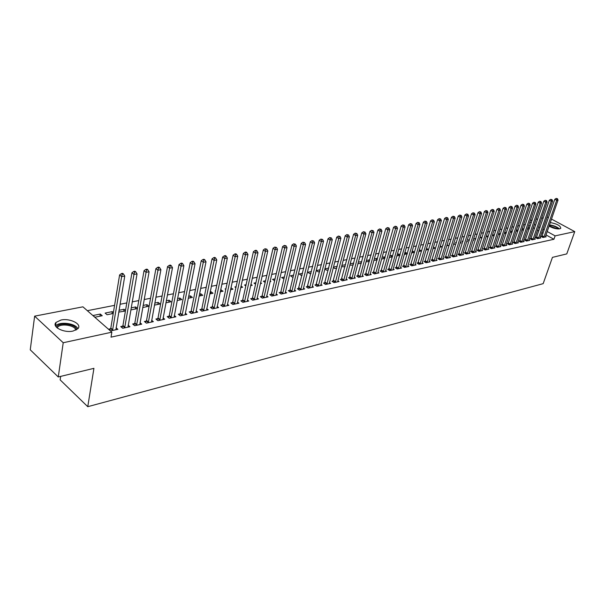 <?xml version="1.0" encoding="UTF-8"?>
<svg xmlns="http://www.w3.org/2000/svg" width="605" height="605" viewBox="0 0 605 605"><rect width="100%" height="100%" fill="white"/><g stroke="black" fill="none" stroke-linecap="round" stroke-linejoin="round"><path stroke-width="0.91" d="M550.263 222.564C557.054 223.82 560.555 225.733 560.767 228.312L559.678 228.849C556.426 229.159 552.887 228.236 549.038 226.096M73.092 331.041C64.024 333.257 51.433 326.836 56.031 322.412L60.984 320.03C70.021 317.935 82.401 324.22 77.901 328.689L73.092 331.041M525.405 224.5L523.529 224.871M519.665 225.635L517.744 226.013M513.857 226.777L511.875 227.162M507.966 227.934L505.931 228.335M501.999 229.106L499.911 229.522M495.956 230.301L493.809 230.724M489.823 231.503L487.615 231.942M483.607 232.728L481.338 233.175M477.307 233.969L474.978 234.422M470.917 235.224L468.527 235.693M464.443 236.502L461.986 236.978M457.872 237.788L455.353 238.287M451.209 239.104L448.623 239.61M444.456 240.435L441.794 240.956M437.604 241.781L434.866 242.318M430.647 243.149L427.841 243.702M423.591 244.533L420.709 245.101M416.429 245.948L413.472 246.53M409.169 247.377L406.129 247.974M401.796 248.829L398.672 249.441M394.309 250.296L391.11 250.931M386.708 251.793L383.426 252.444M378.995 253.313L375.622 253.979M371.16 254.856L367.696 255.537M363.204 256.422L359.65 257.117M355.127 258.01L351.475 258.728M346.922 259.621L343.171 260.362M338.588 261.262L334.739 262.018M330.118 262.933L326.163 263.712M321.505 264.627L317.451 265.421M312.762 266.344L308.595 267.168M303.869 268.098L299.588 268.938M294.832 269.875L290.438 270.738M285.643 271.683L281.136 272.568M276.303 273.52L271.668 274.428M266.797 275.388L262.041 276.326M257.133 277.294L252.247 278.255M247.309 279.223L242.287 280.213M237.304 281.196L232.146 282.21M227.125 283.193L221.831 284.237M216.771 285.235L211.326 286.309M206.222 287.307L200.633 288.411M195.491 289.424L189.751 290.551M184.563 291.572L178.664 292.729M173.438 293.758L167.373 294.953M162.102 295.989L155.863 297.221M150.554 298.265L144.149 299.528M138.787 300.579L132.2 301.872M126.8 302.939L120.024 304.27M114.579 305.344L87.347 310.698M530.373 220.394L532.196 220.046M536.007 219.305L537.784 218.965M541.573 218.231L543.298 217.898M547.071 217.172L548.531 217.475M60.651 376.393L60.145 379.872L87.763 406.689L543.177 283.647L552.441 257.375L566.772 253.903L574.75 231.617L555.118 235.874L547.17 231.511M87.763 406.689L93.926 368.339L58.262 376.968L30.25 349.811L34.636 316.15L82.923 306.826L111.842 332.175L63.222 342.74L34.636 316.15M521.843 229.915L523.476 230.248M522.1 229.136L523.975 228.758M536.544 237.432L535.652 237.621L537.52 238.665L540.802 237.954L540.061 237.546M510.287 231.98L511.936 232.585M510.454 231.481L512.435 231.08M525.442 239.814L524.535 240.004L526.411 241.062L529.776 240.336L529.012 239.913M498.429 234.082L500.078 234.99M498.49 233.885L500.577 233.47M514.053 242.25L513.123 242.454L515.006 243.528L518.462 242.787L517.676 242.34M488.401 235.92L486.405 236.321L487.985 237.228M502.362 244.76L501.401 244.965L503.299 246.061L506.846 245.29L506.045 244.828M475.893 238.438L474.305 238.756L475.56 239.489M490.36 247.332L489.377 247.543L491.283 248.655L494.92 247.868L494.096 247.385M463.037 241.024L461.88 241.259L462.795 241.796M466.81 241.191L467.514 241.599L466.621 241.781M478.033 249.978L477.02 250.19L478.933 251.325L482.669 250.515L481.822 250.016M449.81 243.686L449.114 243.83L449.666 244.163M453.742 243.505L454.854 244.17L453.455 244.458M465.358 252.693L464.315 252.913L466.243 254.062L470.085 253.23L469.208 252.709M440.304 245.88L441.854 246.81L439.903 247.203M452.336 255.484L451.262 255.711L453.198 256.883L457.146 256.028L456.246 255.484M426.449 248.39L428.484 249.525L425.965 250.031M438.935 258.358L437.839 258.592L439.782 259.779L443.843 258.902L442.913 258.335M412.096 251.279L412.829 251.135L414.599 252.224M411.612 252.943L414.569 252.345M425.156 261.307L424.022 261.549L425.973 262.767L430.155 261.859L429.195 261.262M397.303 254.259L398.68 253.979L400.071 254.856M396.827 255.945L399.943 255.31M410.977 264.347L409.812 264.597L411.763 265.829L416.074 264.899L415.083 264.279M382.065 257.329L384.115 256.913L385.105 257.541M381.589 259.038L384.871 258.373M396.373 267.478L395.171 267.735L397.137 268.991L401.569 268.038L400.548 267.387M365.995 261.806L369.337 261.519M366.35 260.49L369.118 259.931L369.678 260.294M381.332 270.7L380.091 270.972L382.065 272.25L386.633 271.259L385.574 270.579M349.909 264.635L350.87 265.27L353.328 264.771M350.144 263.75L353.766 263.107M365.828 274.027L364.55 274.299L366.532 275.608L371.236 274.587L370.147 273.868M333.317 267.523L334.815 268.529L336.803 268.121M333.416 267.123L337.265 266.344M349.841 277.453L348.525 277.733L350.514 279.064L355.369 278.013L354.243 277.264M320.204 269.777L316.309 270.564L318.253 271.887L319.75 271.584M333.355 280.985L332.001 281.28L333.99 282.633L339.004 281.552L337.832 280.758M302.583 273.331L299.225 274.005L301.169 275.358L302.137 275.162M316.347 284.63L314.94 284.932L316.937 286.316L322.11 285.205L320.9 284.365M284.38 276.992L281.582 277.559L283.942 278.852M298.779 288.396L297.327 288.706L299.331 290.12L304.67 288.971L303.415 288.086M265.557 280.78L263.364 281.227L265.164 282.52M270.14 281.007L270.843 281.507L269.989 281.68M280.629 292.291L279.132 292.608L281.136 294.053L286.657 292.858L285.356 291.928M246.091 284.705L244.549 285.015L245.811 285.946M250.886 284.327L252.209 285.288L250.599 285.613M261.874 296.306L260.324 296.639L262.328 298.114L268.038 296.881L266.692 295.898M225.937 288.759L225.09 288.933L225.794 289.455M230.951 287.753L232.948 289.198L230.535 289.689M242.469 300.466L240.873 300.814L242.877 302.318L248.784 301.04L247.385 299.997M210.162 291.935L211.077 291.754L213.02 293.243L209.754 293.901M222.398 304.769L220.742 305.124L222.746 306.667L228.856 305.344L227.404 304.232M188.616 296.276L190.462 295.898L192.405 297.426L188.223 298.273M201.609 309.223L199.9 309.594L201.896 311.174L208.233 309.805L206.721 308.618M166.277 300.768L169.12 300.201L171.064 301.759L165.899 302.802M180.078 313.844L178.301 314.222L180.298 315.84L186.862 314.418L185.289 313.156M143.09 305.434L147.007 304.648L148.943 306.243L142.727 307.506M157.754 318.631L155.909 319.024L157.905 320.673L164.711 319.206L163.07 317.852M118.716 312.104L125.416 311.015M119.019 310.282L124.086 309.268L125.515 310.471M134.597 323.592L132.684 324L134.673 325.694L141.729 324.167L140.02 322.722M92.996 315.523L94.917 317.209L102.23 315.727L100.301 314.055L92.996 315.523M110.549 328.742L108.567 329.173L110.549 330.905L117.877 329.324L116.084 327.766M111.842 332.175L111.017 337.151L553.93 239.277L545.99 234.899M543.078 233.288L541.77 232.57M538.828 230.944L537.482 230.202M534.517 228.561L533.126 227.798M530.131 226.141L528.702 225.355M122.686 326.148L120.735 326.564L122.724 328.273L129.916 326.723L128.162 325.218M111.955 313.753L112.303 311.635L105.126 313.08L107.055 314.744L113.226 313.488M112.303 311.635L113.385 312.558M146.281 321.089L144.406 321.489L146.395 323.161L153.33 321.663L151.651 320.264M131.172 307.839L135.649 306.939L137.411 308.406M130.809 309.926L137.38 308.588M169.014 316.211L167.207 316.604L169.203 318.238L175.889 316.793L174.278 315.485M154.797 303.082L158.162 302.402L160.106 303.982L154.419 305.132M190.938 311.514L189.199 311.885L191.195 313.481L197.638 312.089L196.096 310.872M177.552 298.499L179.882 298.031L181.833 299.573L177.159 300.519M212.098 306.977L210.411 307.34L212.415 308.898L218.632 307.559L217.15 306.41M199.491 294.083L200.86 293.811L202.804 295.316L199.09 296.072M232.524 302.598L230.891 302.946L232.895 304.474L238.907 303.173L237.478 302.099M215.599 290.839L215.115 290.937L215.516 291.239M220.651 289.825L223.071 291.202L220.235 291.776M252.255 298.371L250.682 298.711L252.686 300.201L258.486 298.946L257.117 297.932M236.101 286.709L234.899 286.952L235.889 287.693M241.009 286.014L242.658 287.231L240.654 287.632M271.327 294.28L269.807 294.605L271.811 296.064L277.423 294.854L276.099 293.894M255.907 282.724L254.032 283.102L255.567 284.221M260.596 282.656L261.602 283.382L260.377 283.632M289.78 290.324L288.305 290.642L290.309 292.071L295.739 290.899L294.461 289.992M275.048 278.875L272.552 279.374L274.609 280.743M279.525 279.374L279.934 279.661L279.434 279.767M307.635 286.498L306.206 286.808L308.202 288.207L313.458 287.072L312.233 286.21M293.561 275.146L290.476 275.767L292.419 277.128L293.115 276.992M324.915 282.792L323.539 283.087L325.528 284.463L330.625 283.359L329.438 282.55M311.469 271.539L307.832 272.273L309.775 273.611L311.015 273.354M341.666 279.207L340.328 279.495L342.317 280.833L347.247 279.767L346.105 278.996M324.817 268.991L326.594 270.193L328.341 269.838M324.855 268.847L328.802 268.053M357.895 275.729L356.602 276.001L358.584 277.324L363.363 276.288L362.259 275.555M341.681 266.071L342.906 266.888L345.13 266.434M341.848 265.421L345.591 264.672M373.633 272.348L372.377 272.621L374.359 273.914L378.995 272.916L377.921 272.212M358.016 263.213L358.72 263.674L361.397 263.137M358.311 262.109L361.782 261.693M388.909 269.081L387.684 269.338L389.658 270.609L394.158 269.633L393.121 268.968M373.852 260.415L377.165 259.938M374.268 258.895L376.673 258.411L377.444 258.91M403.724 265.905L402.544 266.155L404.503 267.402L408.874 266.457L407.868 265.822M389.741 255.779L391.45 255.439L392.645 256.195M389.265 257.48L392.464 256.83M418.115 262.82L416.966 263.062L418.925 264.287L423.167 263.372L422.192 262.759M404.753 252.761L405.804 252.55L407.392 253.533M404.269 254.433L407.309 253.82M432.099 259.817L430.979 260.059L432.923 261.262L437.052 260.369L436.107 259.787M419.325 249.827L421.655 250.909L418.841 251.476M445.681 256.906L444.599 257.14L446.535 258.32L450.543 257.458L449.628 256.898M433.445 247.082L435.214 248.156L432.983 248.61M458.892 254.077L457.834 254.304L459.762 255.461L463.664 254.622L462.772 254.085M443.057 245.048L442.595 245.138L442.958 245.358M447.072 244.685L448.403 245.479L446.732 245.819M471.734 251.325L470.713 251.544L472.634 252.686L476.422 251.862L475.56 251.355M456.465 242.348L455.535 242.537L456.276 242.976M460.322 242.34L461.229 242.877L460.087 243.112M484.234 248.647L483.236 248.859L485.149 249.978L488.84 249.184L488.001 248.693M469.51 239.724L468.134 239.996L469.223 240.639M473.208 240.049L473.715 240.344L473.072 240.472M496.402 246.038L495.427 246.243L497.333 247.347L500.925 246.568L500.108 246.099M482.193 237.168L480.393 237.531L481.814 238.355M508.245 243.497L507.3 243.702L509.191 244.783L512.692 244.027L511.898 243.573M492.372 235.148L494.066 236.116M492.387 235.118L494.535 234.687M519.786 241.024L518.863 241.221L520.746 242.287L524.157 241.554L523.378 241.115M504.396 233.023L506.045 233.78M504.51 232.675L506.544 232.267M531.031 238.612L530.131 238.809L531.999 239.86L535.319 239.141L534.57 238.718M516.103 230.944L517.744 231.412M516.315 230.301L518.243 229.908M541.982 236.268L541.112 236.457L542.972 237.485L546.209 236.789L545.476 236.381M527.5 228.902L529.133 229.098L529.632 227.616L527.81 227.987M544.243 229.9L542.935 229.182M539.985 227.563L538.639 226.822M535.667 225.189L534.275 224.425M531.273 222.776L529.836 221.99M551.473 219.063L574.75 231.617M58.262 376.968L63.222 342.74M553.93 239.277L555.118 235.874M99.961 316.181L100.301 314.055M123.73 311.363L124.086 309.268M135.286 309.019L135.649 306.939M146.637 306.712L147.007 304.648M157.784 304.451L158.162 302.402M168.734 302.228L169.12 300.201M179.496 300.042L179.882 298.031M190.068 297.902L190.462 295.898M200.459 295.792L200.86 293.811M210.669 293.72L211.077 291.754M220.704 291.686L221.12 289.727M230.581 289.682L230.997 287.738M353.199 264.801L353.668 263.046M360.981 263.22L361.45 261.473M368.642 261.662L369.118 259.931M376.197 260.135L376.673 258.411M383.638 258.622L384.115 256.913M390.974 257.133L391.45 255.439M398.196 255.665L398.68 253.979M405.32 254.221L405.804 252.55M412.345 252.792L412.829 251.135M419.273 251.393L419.757 249.736M426.102 250.001L426.586 248.36M112.53 330.474L121.65 276.591L124.759 276.046L115.91 329.748M109.777 330.232L110.821 328.069L119.608 274.92L121.65 276.591L122.248 274.246L123.496 274.035L122.671 273.369L121.431 273.581L122.248 274.246M121.431 273.581L119.608 274.92M124.759 276.046L123.496 274.035M124.668 327.857L133.992 274.428L137.04 273.891L127.988 327.139M121.93 327.592L122.951 325.475L131.943 272.779L133.992 274.428L134.575 272.106L135.8 271.895L134.975 271.237L133.758 271.448L134.575 272.106M133.758 271.448L131.943 272.779M137.04 273.891L135.8 271.895M136.586 325.278L146.092 272.303L149.087 271.781L139.831 324.582M133.856 324.998L134.862 322.926L144.043 270.677L146.092 272.303L146.667 270.012L147.862 269.8L147.038 269.149L145.843 269.361L146.667 270.012M145.843 269.361L144.043 270.677M149.087 271.781L147.862 269.8M77.841 328.757C75.837 323.267 59.29 321.157 55.607 325.966L55.562 326.019M56.454 327.245C58.171 321.694 76.616 323.985 76.638 329.717M75.784 330.179C75.549 325.407 60.84 322.964 57.626 327.176L57.157 327.895M549.317 225.294C553.114 225.597 556.214 226.762 558.627 228.781L558.778 228.955M559.443 228.887C556.993 226.762 553.658 225.438 549.446 224.909M557.878 228.947L549.098 225.922M148.27 322.76L157.965 270.223L160.9 269.709L151.462 322.064M145.563 322.457L146.546 320.431L155.909 268.612L157.965 270.223L158.525 267.954L159.705 267.75L158.881 267.107L157.708 267.312L158.525 267.954M157.708 267.312L155.909 268.612M160.9 269.709L159.705 267.75M159.75 320.279L169.619 268.181L172.493 267.675L162.881 319.599M157.05 319.969L158.018 317.98L167.555 266.593L169.619 268.181L170.164 265.928L171.321 265.731L170.497 265.096L169.339 265.3L170.164 265.928M169.339 265.3L167.555 266.593M172.493 267.675L171.321 265.731M171.011 317.844L181.054 266.177L183.875 265.678L174.089 317.179M168.326 317.519L169.279 315.568L178.989 264.604L181.054 266.177L181.591 263.946L182.718 263.75L181.893 263.13L180.759 263.319L181.591 263.946M180.759 263.319L178.989 264.604M183.875 265.678L182.718 263.75M182.075 315.455L192.269 264.211L195.044 263.72L185.1 314.804M179.405 315.114L180.343 313.201L190.212 262.653L192.269 264.211L192.798 262.003L193.91 261.814L193.078 261.194L191.974 261.383L192.798 262.003M191.974 261.383L190.212 262.653M195.044 263.72L193.91 261.814M192.942 313.103L203.288 262.275L206.01 261.799L195.907 312.467M190.28 312.755L191.203 310.879L201.223 260.74L203.288 262.275L203.802 260.097L204.891 259.9L204.066 259.295L202.977 259.477L203.802 260.097M202.977 259.477L201.223 260.74M206.01 261.799L204.891 259.9M203.613 310.804L214.102 260.384L216.779 259.916L206.532 310.168M200.966 310.441L201.873 308.595L212.037 258.864L214.102 260.384L214.609 258.222L215.682 258.032L214.851 257.427L213.784 257.609L214.609 258.222M213.784 257.609L212.037 258.864M216.779 259.916L215.682 258.032M214.102 308.535L224.727 258.516L227.351 258.063L216.961 307.915M211.463 308.164L212.355 306.357L222.663 257.019L224.727 258.516L225.219 256.376L226.27 256.195L225.446 255.597L224.395 255.779L225.219 256.376M224.395 255.779L222.663 257.019M227.351 258.063L226.27 256.195M224.402 306.312L235.163 256.694L237.742 256.24L227.215 305.699M221.778 305.926L222.655 304.149L233.091 255.204L235.163 256.694L235.648 254.569L236.676 254.387L235.852 253.798L234.816 253.971L235.648 254.569M234.816 253.971L233.091 255.204M237.742 256.24L236.676 254.387M234.521 304.126L245.411 254.894L247.944 254.448L237.289 303.529M231.919 303.725L232.781 301.986L243.346 253.427L245.411 254.894L245.887 252.792L246.9 252.61L246.069 252.028L245.055 252.202L245.887 252.792M245.055 252.202L243.346 253.427M247.944 254.448L246.9 252.61M244.473 301.971L255.476 253.132L257.972 252.693L247.195 301.388M241.879 301.57L242.734 299.861L253.412 251.672L255.476 253.132L255.945 251.045L256.943 250.871L256.112 250.288L255.121 250.462L255.945 251.045M255.121 250.462L253.412 251.672M257.972 252.693L256.943 250.871M254.259 299.861L265.376 251.393L267.818 250.962L256.928 299.286M251.672 299.445L252.512 297.766L263.311 249.956L265.376 251.393L265.829 249.328L266.813 249.162L265.005 248.753L265.829 249.328M265.005 248.753L263.311 249.956M267.818 250.962L266.813 249.162M263.871 297.781L275.101 249.691L277.506 249.268L266.502 297.214M261.307 297.365L262.131 295.709L273.036 248.269L275.101 249.691L275.547 247.642L276.508 247.475L274.723 247.074L275.547 247.642M274.723 247.074L273.036 248.269M277.506 249.268L276.508 247.475M273.331 295.739L284.66 248.012L287.02 247.596L275.918 295.179M270.775 295.316L271.584 293.69L282.596 246.606L284.66 248.012L285.099 245.985L286.044 245.819L284.274 245.426L285.099 245.985M284.274 245.426L282.596 246.606M287.02 247.596L286.044 245.819M282.626 293.727L294.053 246.364L296.382 245.955L285.174 293.183M280.085 293.296L280.886 291.701L291.996 244.972L294.053 246.364L294.484 244.352L295.414 244.193L293.659 243.8L294.484 244.352M293.659 243.8L291.996 244.972M296.382 245.955L295.414 244.193M291.776 291.754L303.294 244.745L305.585 244.344L294.28 291.217M289.243 291.315L290.029 289.742L301.237 243.369L303.294 244.745L303.718 242.756L304.633 242.597L302.893 242.204L303.718 242.756M302.893 242.204L301.237 243.369M305.585 244.344L304.633 242.597M300.776 289.81L312.384 243.149L314.63 242.756L303.234 289.281M298.257 289.364L310.327 241.788L312.384 243.149L312.8 241.176L313.7 241.024L311.976 240.631L312.8 241.176M311.976 240.631L310.327 241.788M314.63 242.756L313.7 241.024M309.624 287.897L321.315 241.584L323.531 241.198L312.044 287.375M307.121 287.443L319.266 240.238L321.315 241.584L321.724 239.625L322.609 239.474L320.9 239.088L321.724 239.625M320.9 239.088L319.266 240.238M323.531 241.198L322.609 239.474M318.336 286.014L330.111 240.041L332.289 239.663L320.718 285.499M315.84 285.56L328.054 238.71L330.111 240.041L330.512 238.105L331.381 237.954L329.687 237.568L330.512 238.105M329.687 237.568L328.054 238.71M332.289 239.663L331.381 237.954M326.912 284.161L338.755 238.529L340.895 238.151L329.256 283.654M324.424 283.7L336.705 237.205L338.755 238.529L339.148 236.6L340.002 236.457L338.331 236.079L339.148 236.6M338.331 236.079L336.705 237.205M340.895 238.151L340.002 236.457M335.344 282.338L347.27 237.039L349.372 236.668L337.651 281.847M332.871 281.87L345.221 235.731L347.27 237.039L347.648 235.126L348.495 234.982L346.831 234.604L347.648 235.126M346.831 234.604L345.221 235.731M349.372 236.668L348.495 234.982M343.655 280.546L355.642 235.572L357.714 235.209L345.924 280.054M341.19 280.077L353.592 234.271L355.642 235.572L356.02 233.674L356.844 233.53L355.195 233.159L356.02 233.674M355.195 233.159L353.592 234.271M357.714 235.209L356.844 233.53M351.83 278.784L363.877 234.127L365.919 233.764L354.061 278.3M349.38 278.3L361.835 232.842L363.877 234.127L364.248 232.244L365.065 232.108L363.431 231.738L364.248 232.244M363.431 231.738L361.835 232.842M365.919 233.764L365.065 232.108M359.877 277.045L371.992 232.706L373.996 232.35L362.077 276.568M357.442 276.561L369.95 231.428L371.992 232.706L372.355 230.838L373.156 230.702L371.538 230.331L372.355 230.838M371.538 230.331L369.95 231.428M373.996 232.35L373.156 230.702M367.802 275.328L379.978 231.299L381.952 230.959L369.973 274.859M365.375 274.844L377.943 230.044L379.978 231.299L380.333 229.454L381.127 229.318L379.516 228.955L380.333 229.454M379.516 228.955L377.943 230.044M381.952 230.959L381.127 229.318M375.614 273.641L387.835 229.923L389.786 229.582L377.747 273.18M373.194 273.157L385.808 228.675L387.835 229.923L388.191 228.093L388.97 227.956L387.374 227.593L388.191 228.093M387.374 227.593L385.808 228.675M389.786 229.582L388.97 227.956M383.298 271.985L395.579 228.569L397.493 228.229L385.4 271.524M380.893 271.494L393.552 227.329L395.579 228.569L395.92 226.746L396.691 226.618L395.11 226.255L395.92 226.746M395.11 226.255L393.552 227.329M397.493 228.229L396.691 226.618M390.875 270.344L403.202 227.23L405.085 226.898L392.947 269.898M388.478 269.853L401.175 226.005L403.202 227.23L403.535 225.431L404.291 225.294L402.726 224.939L403.535 225.431M402.726 224.939L401.175 226.005M405.085 226.898L404.291 225.294M398.332 268.733L410.704 225.915L412.565 225.589L400.374 268.295M395.95 268.234L408.685 224.705L410.704 225.915L411.037 224.13L411.786 223.994L410.228 223.638L411.037 224.13M410.228 223.638L408.685 224.705M412.565 225.589L411.786 223.994M405.69 267.145L418.1 224.621L419.93 224.296L407.702 266.714M403.316 266.646L416.089 223.419L418.1 224.621L418.426 222.844L419.159 222.716L417.624 222.36L418.426 222.844M417.624 222.36L416.089 223.419M419.93 224.296L419.159 222.716M412.928 265.58L425.383 223.343L427.19 223.026L414.917 265.149M410.568 265.081L423.379 222.148L425.383 223.343L425.708 221.581L426.427 221.453L424.899 221.105L425.708 221.581M424.899 221.105L423.379 222.148M427.19 223.026L426.427 221.453M420.067 264.037L432.56 222.08L434.345 221.77L422.025 263.614M417.722 263.53L430.556 220.901L432.56 222.08L432.877 220.333L433.588 220.212L432.076 219.865L432.877 220.333M432.076 219.865L430.556 220.901M434.345 221.77L433.588 220.212M427.107 262.517L439.638 220.84L441.385 220.538L429.036 262.101M424.763 262.01L437.634 219.675L439.638 220.84L439.948 219.108L440.644 218.987L439.147 218.639L439.948 219.108M439.147 218.639L437.634 219.675M441.385 220.538L440.644 218.987M434.042 261.02L446.603 219.623L448.328 219.32L435.94 260.611M431.713 260.513L444.607 218.458L446.603 219.623L446.906 217.898L447.602 217.777L446.112 217.437L446.906 217.898M446.112 217.437L444.607 218.458M448.328 219.32L447.602 217.777M440.879 259.545L453.47 218.42L455.172 218.118L442.754 259.137M438.557 259.031L451.481 217.271L453.47 218.42L453.773 216.711L454.453 216.59L452.971 216.25L453.773 216.711M452.971 216.25L451.481 217.271M455.172 218.118L454.453 216.59M447.617 258.085L460.239 217.233L461.917 216.938L449.462 257.685M445.31 257.579L458.25 216.091L460.239 217.233L460.534 215.539L461.207 215.418L459.739 215.077L460.534 215.539M459.739 215.077L458.25 216.091M461.917 216.938L461.207 215.418M454.264 256.649L466.916 216.061L468.565 215.773L456.087 256.255M451.965 256.142L464.927 214.934L466.916 216.061L467.204 214.382L467.862 214.261L466.41 213.928L467.204 214.382M466.41 213.928L464.927 214.934M468.565 215.773L467.862 214.261M460.821 255.234L473.496 214.911L475.122 214.624L462.613 254.849M458.53 254.72L471.514 213.784L473.496 214.911L473.776 213.24L474.426 213.126L472.981 212.794L473.776 213.24M472.981 212.794L471.514 213.784M475.122 214.624L474.426 213.126M467.279 253.835L479.977 213.769L481.588 213.489L469.049 253.457M465.003 253.321L478.003 212.657L479.977 213.769L480.257 212.113L480.899 212L479.47 211.667L480.257 212.113M479.47 211.667L478.003 212.657M481.588 213.489L480.899 212M473.655 252.459L486.375 212.65L487.955 212.37L475.401 252.088M471.386 251.945L484.401 211.546L486.375 212.65L486.647 211.001L487.282 210.895L485.86 210.563L486.647 211.001M485.86 210.563L484.401 211.546M487.955 212.37L487.282 210.895M479.946 251.105L492.682 211.546L494.247 211.274L481.663 250.735M477.685 250.583L490.715 210.449L492.682 211.546L492.954 209.912L493.574 209.799L492.167 209.474L492.954 209.912M492.167 209.474L490.715 210.449M494.247 211.274L493.574 209.799M486.148 249.767L498.898 210.457L500.441 210.185L487.849 249.396M483.902 249.245L496.939 209.368L498.898 210.457L499.17 208.831L499.783 208.725L498.384 208.4L499.17 208.831M498.384 208.4L496.939 209.368M500.441 210.185L499.783 208.725M492.266 248.443L505.039 209.375L506.559 209.111L493.945 248.08M490.027 247.921L503.08 208.302L505.039 209.375L505.296 207.765L505.909 207.659L504.517 207.341L505.296 207.765M504.517 207.341L503.08 208.302M506.559 209.111L505.909 207.659M498.301 247.135L511.089 208.317L512.586 208.052L499.957 246.779M496.077 246.621L509.138 207.25L511.089 208.317L511.346 206.721L511.943 206.615L510.567 206.29L511.346 206.721M510.567 206.29L509.138 207.25M512.586 208.052L511.943 206.615M504.26 245.849L517.056 207.273L518.538 207.008L505.893 245.501M502.044 245.327L515.112 206.214L517.056 207.273L517.313 205.685L517.903 205.579L516.534 205.261L517.313 205.685M516.534 205.261L515.112 206.214M518.538 207.008L517.903 205.579M510.136 244.579L522.947 206.237L524.406 205.98L511.747 244.231M507.928 244.057L521.011 205.186L522.947 206.237L523.196 204.664L523.779 204.558L522.417 204.24L523.196 204.664M522.417 204.24L521.011 205.186M524.406 205.98L523.779 204.558M515.944 243.323L528.762 205.216L530.199 204.966L517.532 242.983M513.743 242.809L526.826 204.18L528.762 205.216L529.004 203.651L529.579 203.552L528.233 203.235L529.004 203.651M528.233 203.235L526.826 204.18M530.199 204.966L529.579 203.552M521.669 242.091L534.495 204.21L535.917 203.961L523.234 241.75M519.476 241.569L532.566 203.182L534.495 204.21L534.737 202.66L535.304 202.562L533.965 202.244L534.737 202.66M533.965 202.244L532.566 203.182M535.917 203.961L535.304 202.562M527.318 240.866L540.152 203.22L541.558 202.977L528.868 240.533M525.14 240.351L538.231 202.199L540.152 203.22L540.394 201.677L540.953 201.578L539.622 201.268L540.394 201.677M539.622 201.268L538.231 202.199M541.558 202.977L540.953 201.578M532.899 239.663L545.74 202.244L547.124 202.002L534.427 239.33M530.729 239.141L543.819 201.223L545.74 202.244L545.975 200.709L546.527 200.61L545.203 200.3L545.975 200.709M545.203 200.3L543.819 201.223M547.124 202.002L546.527 200.61M538.412 238.476L551.253 201.276L552.622 201.034L539.917 238.151M536.242 237.954L549.34 200.263L551.253 201.276L551.48 199.748L552.032 199.658L550.716 199.348L551.48 199.748M550.716 199.348L549.34 200.263M552.622 201.034L552.032 199.658M543.85 237.296L556.698 200.323L558.044 200.089L545.339 236.978M541.694 236.774L554.785 199.317L556.698 200.323L556.925 198.811L557.462 198.712L556.161 198.41L556.925 198.811M556.161 198.41L554.785 199.317M558.044 200.089L557.462 198.712M112.636 330.285L110.654 328.553M112.802 329.801L110.821 328.069M124.774 327.66L122.785 325.951M124.94 327.184L122.951 325.475M136.685 325.089L134.696 323.403M136.851 324.62L134.862 322.926M148.376 322.563L146.38 320.9M148.535 322.102L146.546 320.431M159.849 320.09L157.852 318.442M160.015 319.629L158.018 317.98M171.117 317.655L169.113 316.029M171.275 317.194L169.279 315.568M182.173 315.265L180.177 313.655M182.339 314.812L180.343 313.201M193.04 312.921L191.036 311.333M193.207 312.467L191.203 310.879M203.711 310.615L201.707 309.042M203.877 310.168L201.873 308.595M214.193 308.353L212.189 306.796M214.359 307.907L212.355 306.357M224.493 306.13L222.496 304.595M224.659 305.691L222.655 304.149M234.619 303.944L232.615 302.424M234.785 303.506L232.781 301.986M244.571 301.797L242.567 300.292M244.738 301.366L242.734 299.861M254.35 299.687L252.345 298.197M254.516 299.256L252.512 297.766M263.969 297.607L261.965 296.132M264.128 297.184L262.131 295.709M273.422 295.565L271.418 294.113M273.589 295.142L271.584 293.69M282.724 293.561L280.72 292.117M282.883 293.138L280.886 291.701M291.867 291.587L289.871 290.158M292.034 291.171L290.029 289.742M300.866 289.644L298.87 288.23M301.025 289.228L299.029 287.821M309.715 287.73L307.726 286.331M309.881 287.322L307.885 285.923M318.427 285.847L316.438 284.471M318.593 285.447L316.596 284.063M327.002 284.002L325.006 282.633M327.161 283.594L325.172 282.225M335.435 282.18L333.446 280.826M335.601 281.779L333.605 280.425M343.738 280.387L341.757 279.041M343.905 279.986L341.916 278.648M351.913 278.618L349.932 277.294M352.08 278.224L350.091 276.893M359.967 276.886L357.986 275.57M360.126 276.493L358.145 275.177M367.893 275.169L365.912 273.868M368.052 274.783L366.07 273.475M375.697 273.483L373.724 272.197M375.856 273.097L373.882 271.811M383.388 271.827L381.415 270.548M383.547 271.441L381.573 270.163M390.959 270.193L388.992 268.923M391.117 269.807L389.151 268.544M398.423 268.582L396.457 267.327M398.582 268.204L396.615 266.949M405.773 266.994L403.815 265.746M405.932 266.616L403.966 265.376M413.018 265.429L411.06 264.196M413.177 265.058L411.219 263.825M420.157 263.886L418.199 262.668M420.309 263.515L418.358 262.298M427.19 262.366L425.239 261.156M427.349 262.003L425.398 260.793M434.125 260.868L432.182 259.674M434.284 260.505L432.333 259.311M440.962 259.394L439.018 258.206M441.121 259.031L439.177 257.843M447.7 257.942L445.764 256.762M447.859 257.579L445.923 256.399M454.347 256.505L452.411 255.34M454.506 256.149L452.57 254.977M460.897 255.091L458.968 253.934M461.055 254.735L459.127 253.578M467.363 253.699L465.442 252.55M467.514 253.344L465.593 252.194M473.738 252.323L471.817 251.181M473.889 251.967L471.968 250.833M480.022 250.962L478.109 249.835M480.181 250.614L478.26 249.487M486.223 249.623L484.318 248.504M486.382 249.275L484.469 248.156M492.341 248.3L490.436 247.195M492.5 247.959L490.594 246.848M498.384 246.999L496.478 245.895M498.535 246.659L496.629 245.554M504.336 245.713L502.445 244.624M504.494 245.373L502.596 244.284M510.219 244.443L508.329 243.361M510.37 244.102L508.48 243.021M516.02 243.187L514.129 242.113M516.171 242.855L514.28 241.781M521.744 241.955L519.861 240.888M521.896 241.622L520.013 240.556M527.394 240.737L525.518 239.678M527.545 240.404L525.669 239.346M532.975 239.527L531.107 238.483M533.126 239.202L531.25 238.151M538.488 238.34L536.62 237.304M538.631 238.015L536.764 236.971M543.925 237.168L542.057 236.131M544.069 236.842L542.209 235.806M56.031 322.412L55.531 325.966M57.49 328.16L57.626 327.176"/></g></svg>
